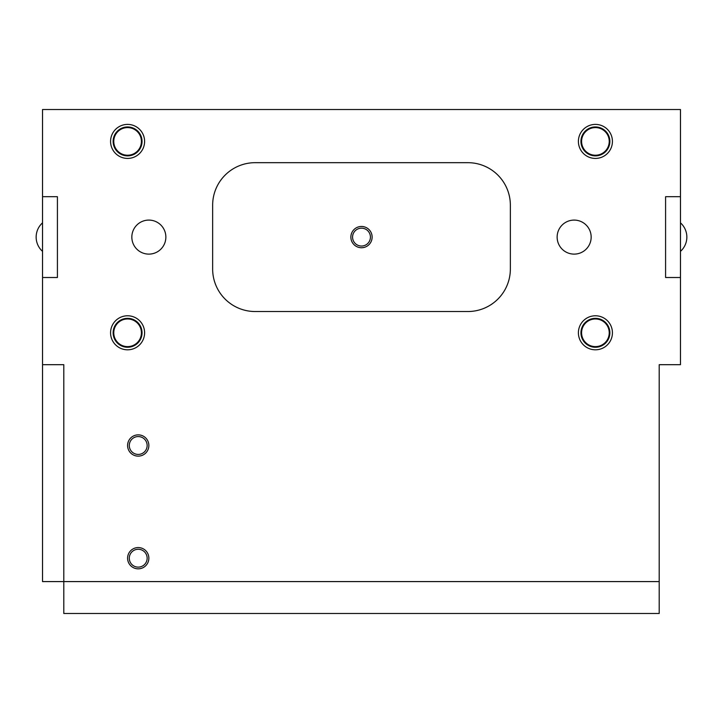<?xml version="1.0" encoding="UTF-8"?>
<svg xmlns="http://www.w3.org/2000/svg" width="723" height="723" viewBox="0 0 723 723"><rect width="100%" height="100%" fill="white"/><g stroke="black" fill="none" stroke-linecap="round" stroke-linejoin="round"><path stroke-width="1.08" d="M680.47 196.701L680.47 109.516L42.53 109.516L42.53 581.59L659.204 581.59L659.204 364.69L680.47 364.69L680.47 277.505L665.585 277.505L665.585 196.701L680.47 196.701L680.47 277.505M42.53 364.69L63.796 364.69L63.796 613.484L659.204 613.484L659.204 581.59M42.53 277.505L57.415 277.505L57.415 196.701L42.53 196.701M113.131 141.41A14.46 14.46 0 0 0 127.591 155.87A14.46 14.46 0 0 0 142.051 141.41A14.46 14.46 0 0 0 127.591 126.95A14.46 14.46 0 0 0 113.131 141.41M609.869 141.41A14.46 14.46 0 0 1 595.409 155.87A14.46 14.46 0 0 1 580.949 141.41A14.46 14.46 0 0 1 595.409 126.95A14.46 14.46 0 0 1 609.869 141.41M113.131 332.797A14.46 14.46 0 0 1 127.591 318.337A14.46 14.46 0 0 1 142.051 332.797A14.46 14.46 0 0 1 127.591 347.257A14.46 14.46 0 0 1 113.131 332.797M609.869 332.797A14.46 14.46 0 0 0 595.409 318.337A14.46 14.46 0 0 0 580.949 332.797A14.46 14.46 0 0 0 595.409 347.257A14.46 14.46 0 0 0 609.869 332.797M557.135 237.099A17.009 17.009 0 0 0 574.143 254.116A17.009 17.009 0 0 0 591.161 237.099A17.009 17.009 0 0 0 574.143 220.09A17.009 17.009 0 0 0 557.135 237.099M165.865 237.099A17.009 17.009 0 0 1 148.857 254.116A17.009 17.009 0 0 1 131.839 237.099A17.009 17.009 0 0 1 148.857 220.09A17.009 17.009 0 0 1 165.865 237.099M129.29 445.495A8.929 8.929 0 0 0 138.22 454.424A8.929 8.929 0 0 0 147.149 445.495A8.929 8.929 0 0 0 138.22 436.565A8.929 8.929 0 0 0 129.29 445.495M129.29 558.201A8.929 8.929 0 0 0 138.22 567.13A8.929 8.929 0 0 0 147.149 558.201A8.929 8.929 0 0 0 138.22 549.263A8.929 8.929 0 0 0 129.29 558.201M510.357 205.205A42.53 42.53 0 0 0 467.826 162.675L255.174 162.675A42.53 42.53 0 0 0 212.643 205.205L212.643 269.001A42.53 42.53 0 0 0 255.174 311.532L467.826 311.532A42.53 42.53 0 0 0 510.357 269.001L510.357 205.205M352.571 237.099A8.929 8.929 0 0 0 361.5 246.037A8.929 8.929 0 0 0 370.429 237.099A8.929 8.929 0 0 0 361.5 228.17A8.929 8.929 0 0 0 352.571 237.099M141.41 141.41A13.818 13.818 0 0 0 127.591 127.591A13.818 13.818 0 0 0 113.764 141.41A13.818 13.818 0 0 0 127.591 155.228A13.818 13.818 0 0 0 141.41 141.41M581.59 332.797A13.818 13.818 0 0 0 595.409 346.615A13.818 13.818 0 0 0 609.236 332.797A13.818 13.818 0 0 0 595.409 318.97A13.818 13.818 0 0 0 581.59 332.797M141.41 332.797A13.818 13.818 0 0 1 127.591 346.615A13.818 13.818 0 0 1 113.764 332.797A13.818 13.818 0 0 1 127.591 318.97A13.818 13.818 0 0 1 141.41 332.797M581.59 141.41A13.818 13.818 0 0 1 595.409 127.591A13.818 13.818 0 0 1 609.236 141.41A13.818 13.818 0 0 1 595.409 155.228A13.818 13.818 0 0 1 581.59 141.41M144.6 141.41A17.009 17.009 0 0 1 127.591 158.418A17.009 17.009 0 0 1 110.574 141.41A17.009 17.009 0 0 1 127.591 124.401A17.009 17.009 0 0 1 144.6 141.41M612.426 141.41A17.009 17.009 0 0 1 595.409 158.418A17.009 17.009 0 0 1 578.4 141.41A17.009 17.009 0 0 1 595.409 124.401A17.009 17.009 0 0 1 612.426 141.41M110.574 332.797A17.009 17.009 0 0 1 127.591 315.779A17.009 17.009 0 0 1 144.6 332.797A17.009 17.009 0 0 1 127.591 349.805A17.009 17.009 0 0 1 110.574 332.797M578.4 332.797A17.009 17.009 0 0 1 595.409 315.779A17.009 17.009 0 0 1 612.426 332.797A17.009 17.009 0 0 1 595.409 349.805A17.009 17.009 0 0 1 578.4 332.797M372.128 237.099A10.628 10.628 0 0 1 361.5 247.736A10.628 10.628 0 0 1 350.872 237.099A10.628 10.628 0 0 1 361.5 226.471A10.628 10.628 0 0 1 372.128 237.099M148.857 445.495A10.628 10.628 0 0 1 138.22 456.132A10.628 10.628 0 0 1 127.591 445.495A10.628 10.628 0 0 1 138.22 434.866A10.628 10.628 0 0 1 148.857 445.495M148.857 558.201A10.628 10.628 0 0 1 138.22 568.829A10.628 10.628 0 0 1 127.591 558.201A10.628 10.628 0 0 1 138.22 547.564A10.628 10.628 0 0 1 148.857 558.201M42.53 222.838A19.141 19.141 0 0 0 42.53 251.369M680.47 251.369A19.141 19.141 0 0 0 680.47 222.838"/></g></svg>
